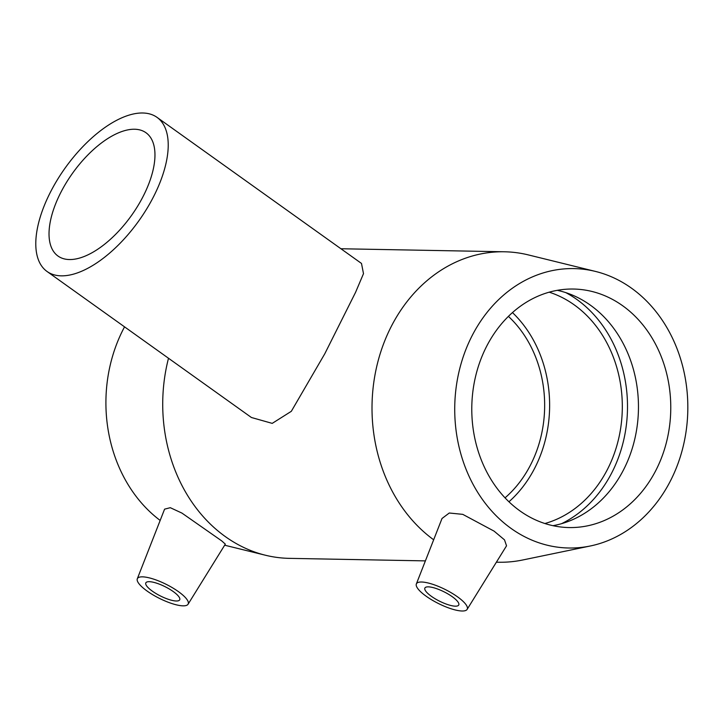 <?xml version="1.0" encoding="UTF-8"?>
<svg xmlns="http://www.w3.org/2000/svg" width="724" height="724" viewBox="0 0 724 724"><rect width="100%" height="100%" fill="white"/><g stroke="black" fill="none" stroke-linecap="round" stroke-linejoin="round"><path stroke-width="1.09" d="M60.228 193.625A75.739 36.254 125.5 0 1 146.031 132.773A75.739 36.254 125.5 0 1 131.497 215.471A75.739 36.254 125.5 0 1 57.974 256.024A75.739 36.254 125.5 0 1 60.228 193.625M142.764 112.998A94.672 45.313 -54.5 0 0 56.888 180.566A94.672 45.313 -54.5 0 0 46.97 271.428A94.672 45.313 -54.5 0 0 154.221 195.362A94.672 45.313 -54.5 0 0 157.036 117.369A94.672 45.313 -54.5 0 0 142.764 112.998M157.036 117.369L361.493 263.446L363.493 273.654L355.547 292.378L324.777 353.792L291.32 411.313L272.224 423.377L251.427 417.504L46.97 271.428M431.377 596.314A18.933 5.195 26.6 0 1 424.888 588.033A18.933 5.195 26.6 0 1 444.147 591.87A18.933 5.195 26.6 0 1 458.754 604.983A18.933 5.195 26.6 0 1 431.377 596.314M173.217 591.535A18.933 5.195 26.6 0 1 179.706 599.816A18.933 5.195 26.6 0 1 160.447 595.979A18.933 5.195 26.6 0 1 145.841 582.865A18.933 5.195 26.6 0 1 173.217 591.535M147.108 591.046A28.399 7.792 26.6 0 1 137.298 578.802A28.399 7.792 26.6 0 1 166.258 584.377A28.399 7.792 26.6 0 1 188.068 604.223A28.399 7.792 26.6 0 1 182.421 605.816A28.399 7.792 26.6 0 1 147.108 591.046M462.717 611.002A28.399 7.792 -153.4 0 0 467.125 609.4A28.399 7.792 -153.4 0 0 457.487 596.802A28.399 7.792 -153.4 0 0 431.821 584.015A28.399 7.792 -153.4 0 0 416.345 583.969A28.399 7.792 -153.4 0 0 432.681 600.413A28.399 7.792 -153.4 0 0 462.717 611.002M442.029 518.475L449.278 513.008L462.763 514.357L494.094 531.135L504.501 539.86L506.538 545.815L467.125 609.4M164.601 509.144L170.303 507.696L181.932 513.09L221.788 540.946L225.327 544.131L188.068 604.223M498.637 562.24L496.383 562.195A155.253 129.496 91.1 0 0 498.637 562.24A155.253 129.496 91.1 0 0 522.719 559.987L590.359 545.977A139.732 116.546 91.1 0 0 687.8 410.463A139.732 116.546 91.1 0 0 595.445 271.419A139.732 116.546 91.1 0 0 462.853 357.918A139.732 116.546 91.1 0 0 511.108 528.448A139.732 116.546 91.1 0 0 590.359 545.977M595.445 271.419L528.366 254.92A155.253 129.496 91.1 0 0 504.393 251.78A155.253 129.496 91.1 0 0 377.304 364.091A155.253 129.496 91.1 0 0 433.667 539.787M168.502 358.262A155.253 129.496 91.1 0 0 225.372 536.629A155.253 129.496 91.1 0 0 265.373 555.217A155.253 129.496 91.1 0 0 289.347 558.358L425.395 560.883M519.913 510.873A119.279 99.487 91.1 0 0 569.064 527.561A119.279 99.487 91.1 0 0 666.831 440.753A119.279 99.487 91.1 0 0 622.64 305.727A119.279 99.487 91.1 0 0 573.489 289.039A119.279 99.487 91.1 0 0 475.722 375.847A119.279 99.487 91.1 0 0 519.913 510.873M552.946 525.678A119.279 99.487 91.1 0 0 568.847 521.226A119.279 99.487 91.1 0 0 637.763 421.033A119.279 99.487 91.1 0 0 590.332 305.13A119.279 99.487 91.1 0 0 573.028 295.356A119.279 99.487 91.1 0 0 557.308 290.324M561.553 523.678A125.505 104.681 91.1 0 0 627.156 416.798A125.505 104.681 91.1 0 0 576.865 299.483A125.505 104.681 91.1 0 0 565.833 292.641M544.901 523.524A119.279 99.487 91.1 0 0 621.056 425.522A119.279 99.487 91.1 0 0 574.177 304.831A119.279 99.487 91.1 0 0 549.19 292.179M508.954 501.777A119.279 99.487 91.1 0 0 512.456 312.578M505.044 497.841A113.315 94.518 91.1 0 0 508.402 316.37M124.546 326.85A139.732 116.546 91.1 0 0 160.176 520.438M416.345 583.969L442.02 518.465M137.298 578.802L164.592 509.144M340.923 248.748L504.393 251.78M224.666 545.208L265.373 555.217"/></g></svg>
